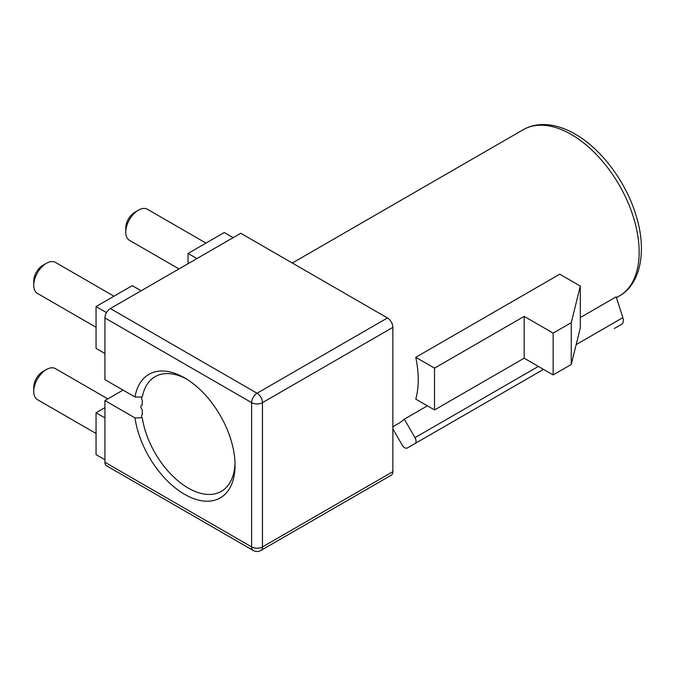 <?xml version="1.0" encoding="UTF-8"?>
<svg xmlns="http://www.w3.org/2000/svg" width="675" height="675" viewBox="0 0 675 675"><rect width="100%" height="100%" fill="white"/><g stroke="black" fill="none" stroke-linecap="round" stroke-linejoin="round"><path stroke-width="1.01" d="M392.867 471.656L262.474 546.936A7.687 4.438 60 0 1 260.887 550.454L391.281 475.175A7.687 4.438 60 0 0 392.867 471.656L392.867 327.367A7.687 4.438 60 0 0 387.433 317.95L240.747 233.263L110.354 308.543L257.048 393.238A7.687 4.438 60 0 1 262.474 402.646L262.474 546.936A7.687 4.438 0 0 1 251.615 546.936L104.92 462.248L104.92 400.553L123.036 390.099M392.867 327.367L262.474 402.646A7.687 4.438 180 0 1 251.615 402.646L251.615 546.936A7.687 4.438 -60 0 0 253.201 550.454L106.515 465.758A7.687 4.438 -60 0 1 104.92 462.248M186.452 378.97A66.209 38.222 -120 0 0 142.298 397.043L134.992 397.001L104.92 379.645L104.92 317.95A7.687 4.438 -60 0 1 110.354 308.543M415.766 357.311L559.735 274.193L580.306 286.065L571.252 322.658L553.146 333.113L524.163 316.389L434.523 368.145L415.766 357.311A96.044 55.451 -120 0 1 415.766 399.136L434.523 409.961L434.523 368.145M392.867 426.76L398.334 423.613A96.044 55.451 -120 0 0 404.308 419.167L427.385 405.844M580.306 317.554L616.191 296.84L622.848 317.647L576.172 344.596M104.92 317.95L251.615 402.646A7.687 4.438 -60 0 1 257.048 393.238L387.433 317.95M104.92 400.553L134.992 417.918L141.927 417.741A3.046 1.763 60 0 1 142.189 414.737A3.046 1.763 60 0 1 142.298 414.678L142.189 414.737M134.992 397.001A71.331 41.183 60 0 1 184.604 377.865A71.331 41.183 60 0 1 235.043 465.227A71.331 41.183 60 0 1 189.152 496.733A71.331 41.183 60 0 1 134.992 417.918M142.298 414.678L142.206 409.742A3.046 1.763 60 0 1 141.505 405.278A3.046 1.763 60 0 1 142.206 405.143L142.298 400.309A3.046 1.763 60 0 1 141.775 397.035M142.298 417.952A66.209 38.222 -120 0 0 191.894 490.016A66.209 38.222 -120 0 0 235.01 463.075M434.523 409.961L524.163 358.206L553.146 374.937L571.252 364.483L580.306 327.89L580.306 286.065M524.163 358.206L524.163 316.389M553.146 374.937L553.146 333.113M571.252 364.483L571.252 322.658M404.308 419.167L414.982 437.653A5.122 2.962 -120 0 1 414.982 443.568L407.295 448.006A5.122 2.962 -120 0 1 402.173 445.053L392.867 428.937M614.267 328.514L621.97 324.067C623.379 322.945 623.675 320.802 622.848 317.647M543.502 369.368L407.295 448.006L543.502 369.368M104.92 417.909L96.044 412.788L96.044 454.612L104.92 459.734M104.92 407.666L96.044 412.788M46.432 369.503L42.803 371.596A12.808 7.391 -60 0 0 33.75 387.273A12.808 7.391 -60 0 1 33.75 387.273L33.75 391.458A17.93 10.353 -60 0 1 46.432 369.503A17.93 10.353 -60 0 1 55.392 368.618L107.814 398.883M96.044 433.493L37.462 399.668A17.93 10.353 -60 0 1 33.75 391.458L33.75 387.281M141.143 290.773L132.266 285.643L96.044 306.56L96.044 348.384L104.92 353.506M106.515 312.601L96.044 306.56M46.432 263.275L42.803 265.359A12.808 7.391 -60 0 0 33.75 281.045L33.75 285.23A17.93 10.353 -60 0 1 46.432 263.275A17.93 10.353 -60 0 1 55.392 262.381L113.974 296.207M96.044 327.257L37.462 293.439A17.93 10.353 -60 0 1 33.75 285.23L33.75 281.045M233.137 237.651L224.269 232.529L188.047 253.446L188.047 263.689M196.923 258.567L188.047 253.446M138.426 210.153L134.806 212.245A12.808 7.391 -60 0 0 125.752 227.931L125.752 232.116A17.93 10.353 -60 0 1 138.426 210.153A17.93 10.353 -60 0 1 147.386 209.267L205.976 243.093M178.993 268.92L129.465 240.317A17.93 10.353 -60 0 1 125.752 232.116L125.752 227.931M292.3 263.031L523.235 129.701A96.044 55.451 60 0 1 571.252 134.46A96.044 55.451 60 0 1 633.994 219.088A96.044 55.451 60 0 1 619.27 296.055L616.461 297.675M538.38 366.415L414.982 437.653M621.97 324.067L614.284 328.506M253.201 550.454A7.687 7.687 0 0 0 260.887 550.454M523.235 129.701C528.879 126.453 535.174 124.74 542.109 124.546C552.698 124.343 563.692 127.516 575.092 134.08C601.535 149.006 626.442 182.545 636.247 216.084C647.114 251.218 640.541 284.243 619.27 296.055M142.298 404.814L141.505 405.278"/></g></svg>
